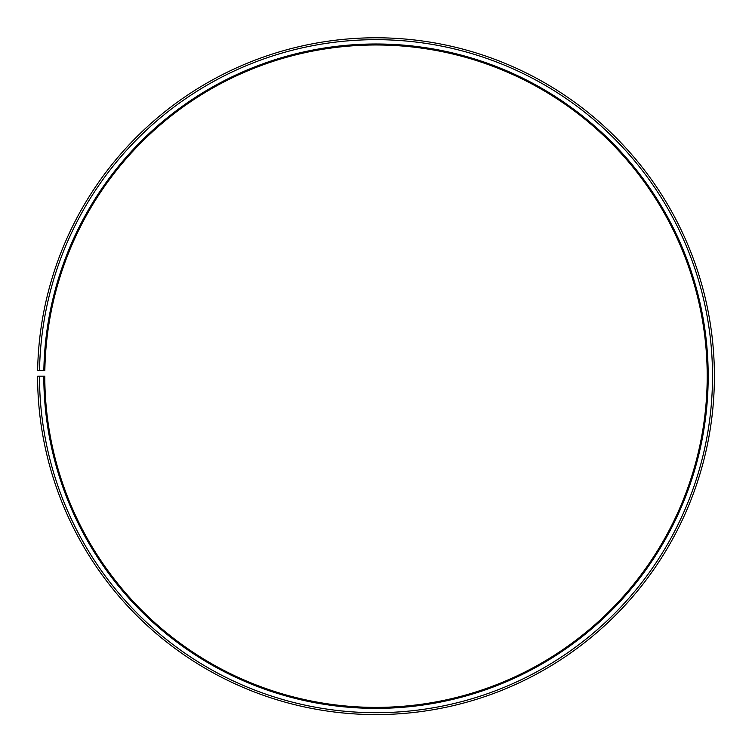 <?xml version="1.0" encoding="UTF-8"?>
<svg xmlns="http://www.w3.org/2000/svg" width="752" height="752" viewBox="0 0 752 752"><rect width="100%" height="100%" fill="white"/><g stroke="black" fill="none" stroke-linecap="round" stroke-linejoin="round"><path stroke-width="1.13" d="M707.2 376.188A331.2 331.2 0 0 0 378.886 44.998A331.2 331.2 0 0 0 44.847 370.407L43.851 370.388A332.196 332.196 0 0 1 378.895 44.001A332.196 332.196 0 0 1 708.196 376.188A332.196 332.196 0 0 1 376 708.384A332.196 332.196 0 0 1 43.804 376.188L44.8 376.188A331.2 331.2 0 0 0 376 707.388A331.2 331.2 0 0 0 707.2 376.188M39.536 370.313L37.647 370.275A338.4 338.4 0 0 1 378.952 37.797A338.4 338.4 0 0 1 714.4 376.188A338.4 338.4 0 0 1 376 714.588A338.4 338.4 0 0 1 37.6 376.188L39.489 376.188A336.511 336.511 0 0 0 376 712.699A336.511 336.511 0 0 0 712.511 376.188A336.511 336.511 0 0 0 378.933 39.687A336.511 336.511 0 0 0 39.536 370.313L43.851 370.388M39.489 376.188L43.804 376.188"/></g></svg>
